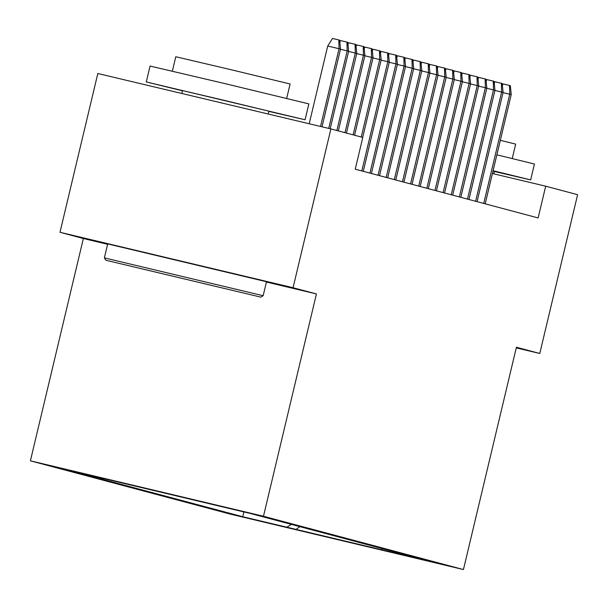 <?xml version="1.0" encoding="UTF-8"?>
<svg xmlns="http://www.w3.org/2000/svg" width="608" height="608" viewBox="0 0 608 608"><rect width="100%" height="100%" fill="white"/><g stroke="black" fill="none" stroke-linecap="round" stroke-linejoin="round"><path stroke-width="0.91" d="M441.188 564.072L400.71 554.435L441.188 564.072M30.4 460.826L230.364 514.132L463.44 569.552L263.477 516.245L30.4 460.826L83.357 238.526L107.608 244.287M266.418 282.051L316.434 293.938L293.064 287.713L59.987 232.294L83.357 238.526M59.987 232.294L97.82 73.507L330.896 128.919L293.064 287.713M330.896 128.919L362.801 137.431L355.232 169.184L538.126 217.938L545.695 186.185L492.419 173.516M213.651 504.556L254.653 514.368L213.651 504.541M381.657 548.462L382.584 549.974L426.679 560.462L251.104 513.654L67.161 469.923L242.736 516.724L286.832 527.212L291.376 524.392M382.584 549.974L286.832 527.212M516.253 347.882L539.775 353.476L577.6 194.689L545.695 186.185M539.775 353.476L516.405 347.244L463.44 569.552M316.434 293.938L263.477 516.245M243.884 511.936L242.736 516.724M295.777 529.591L299.843 526.65M320.53 126.456L339.051 48.716L327.712 46.018L332.523 38.448L338.823 39.946L339.051 48.716L340.518 49.104L322.004 126.806M327.712 46.018L309.191 123.766M338.823 39.946L339.636 40.166L340.518 49.104M260.163 296.97L105.822 260.239L260.163 296.97M104.371 257.883L263.158 295.708L266.494 281.732L107.7 243.907L104.371 257.876L105.822 260.239M221.738 287.835L144.567 269.466L221.738 287.835M182.438 90.797L146.285 81.943L150.07 66.059L224.405 83.478L308.856 103.892L305.079 119.768L268.82 111.378M146.285 81.943L305.079 119.768M172.345 71.166L175.78 56.749L229.3 69.289L290.107 83.988L286.672 98.405M181.8 93.472L182.491 90.569L222.931 100.039L268.873 111.142L268.189 114.015M496.873 154.827L534.432 164.023L530.647 179.9L494.388 171.509M493.088 170.711L530.647 179.9M500.331 140.319L515.675 144.119L512.248 158.536M493.042 170.901L494.441 171.281L493.825 173.85M339.811 41.937L340.655 40.614L346.955 42.112L347.183 50.882L348.642 51.27L330.19 128.752M340.472 49.286L347.183 50.882L328.715 128.402M346.955 42.112L347.768 42.332L348.642 51.27M347.943 44.11L348.787 42.78L355.08 44.278L355.308 53.048L356.774 53.443L338.322 130.902M348.604 51.452L355.308 53.048L336.855 130.515M355.08 44.278L355.893 44.498L356.774 53.443M356.068 46.276L356.911 44.946L363.212 46.444L363.44 55.214L364.899 55.609L346.446 133.068M356.729 53.618L363.44 55.214L344.987 132.681M363.212 46.444L364.025 46.664L364.899 55.609M364.2 48.442L365.043 47.12L371.344 48.617L371.564 57.38L373.031 57.775L354.578 135.234M364.861 55.792L371.564 57.38L353.111 134.847M371.344 48.617L372.157 48.83L373.031 57.775M372.324 50.608L373.168 49.286L379.468 50.783L379.696 59.554L381.163 59.941L362.702 137.4M372.985 57.958L379.696 59.554L361.243 137.013M379.468 50.783L380.281 50.996L381.163 59.941M380.456 52.774L381.3 51.452L387.6 52.949L387.828 61.72L389.287 62.107L363.265 171.327M381.117 60.124L387.828 61.72L361.806 170.939M387.6 52.949L388.413 53.162L389.287 62.107M388.588 54.94L389.424 53.618L395.724 55.115L395.952 63.886L397.419 64.273L371.397 173.493M389.242 62.29L395.952 63.886L369.938 173.105M395.724 55.115L396.538 55.328L397.419 64.273M396.712 57.106L397.556 55.784L403.856 57.281L404.084 66.052L405.544 66.439L379.529 175.659M397.374 64.456L404.084 66.052L378.062 175.271M403.856 57.281L404.67 57.502L405.544 66.439M404.844 59.272L405.68 57.95L411.981 59.447L412.209 68.218L413.676 68.605L387.653 177.825M405.506 66.622L412.209 68.218L386.194 177.437M411.981 59.447L412.794 59.668L413.676 68.605M412.969 61.446L413.812 60.116L420.113 61.613L420.341 70.384L421.8 70.779L395.785 179.998M413.63 68.788L420.341 70.384L394.318 179.603M420.113 61.613L420.926 61.834L421.8 70.779M421.101 63.612L421.944 62.282L428.237 63.779L428.465 72.55L429.932 72.945L403.91 182.164M421.762 70.954L428.465 72.55L402.45 181.769M428.237 63.779L429.05 64L429.932 72.945M429.225 65.778L430.069 64.456L436.369 65.953L436.597 74.716L438.056 75.111L412.042 184.33M429.886 73.127L436.597 74.716L410.575 183.935M436.369 65.953L437.182 66.166L438.056 75.111M437.357 67.944L438.201 66.622L444.501 68.119L444.729 76.889L446.188 77.277L420.166 186.496M438.018 75.293L444.729 76.889L418.707 186.109M444.501 68.119L445.314 68.332L446.188 77.277M445.489 70.11L446.325 68.788L452.626 70.285L452.854 79.055L454.32 79.443L428.298 188.662M446.143 77.459L452.854 79.055L426.831 188.275M452.626 70.285L453.439 70.498L454.32 79.443M453.614 72.276L454.457 70.954L460.758 72.451L460.986 81.221L462.445 81.609L436.43 190.828M454.275 79.625L460.986 81.221L434.963 190.441M460.758 72.451L461.571 72.664L462.445 81.609M461.746 74.442L462.582 73.12L468.882 74.617L469.11 83.387L470.577 83.775L444.554 192.994M462.399 81.791L469.11 83.387L443.095 192.607M468.882 74.617L469.695 74.837L470.577 83.775M469.87 76.608L470.714 75.286L477.014 76.783L477.242 85.553L478.701 85.941L452.686 195.16M470.531 83.957L477.242 85.553L451.22 194.773M477.014 76.783L477.827 77.003L478.701 85.941M478.002 78.782L478.846 77.452L485.138 78.949L485.366 87.719L486.833 88.114L460.811 197.326M478.663 86.123L485.366 87.719L459.352 196.939M485.138 78.949L485.952 79.169L486.833 88.114M486.126 80.948L486.97 79.618L493.27 81.115L493.498 89.885L494.958 90.28L468.943 199.5M486.788 88.289L493.498 89.885L467.476 199.105M493.27 81.115L494.084 81.335L494.958 90.28M494.258 83.114L495.102 81.784L501.402 83.288L501.623 92.051L503.09 92.446L477.067 201.666M494.92 90.463L501.623 92.051L475.608 201.271M501.402 83.288L502.208 83.501L503.09 92.446M502.383 85.28L503.226 83.957L509.527 85.454L509.755 94.225L511.222 94.612L485.199 203.832M503.044 92.629L509.755 94.225L483.732 203.444M509.527 85.454L510.34 85.667L511.222 94.612M260.802 297.16L263.158 295.708"/></g></svg>
